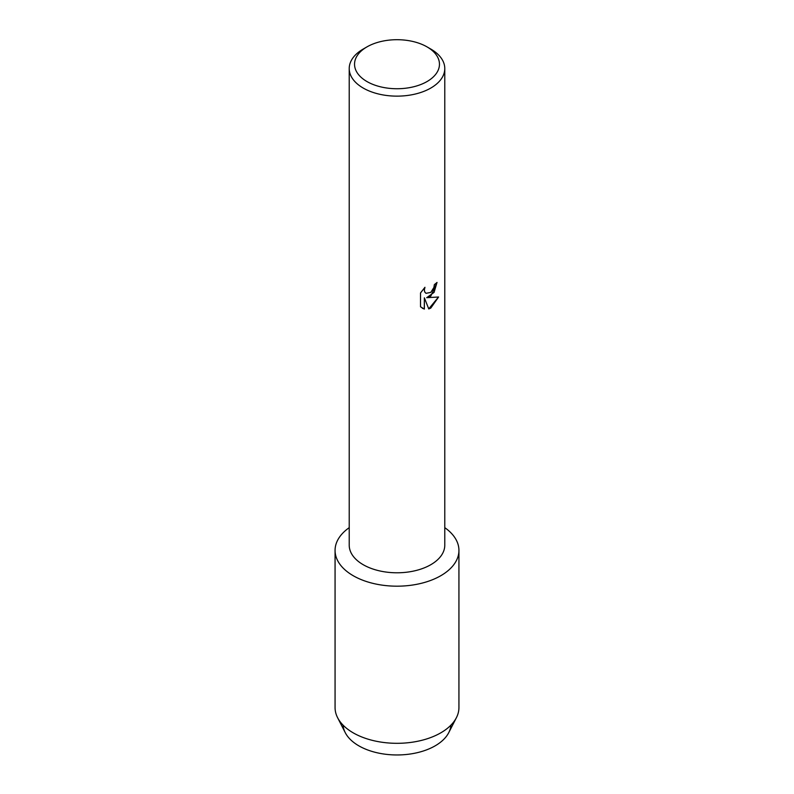 <?xml version="1.0" encoding="UTF-8"?>
<svg xmlns="http://www.w3.org/2000/svg" width="794" height="794" viewBox="0 0 794 794"><rect width="100%" height="100%" fill="white"/><g stroke="black" fill="none" stroke-linecap="round" stroke-linejoin="round"><path stroke-width="1.19" d="M450.923 725.14A53.972 31.165 180 0 1 435.162 745.834A53.972 31.165 180 0 1 377.418 752.841A53.972 31.165 180 0 1 343.077 725.14M427.033 46.886L430.785 49.049A47.779 27.582 180 0 1 444.779 68.552L444.779 545.21A47.779 27.582 180 0 1 430.785 564.713A47.779 27.582 180 0 1 378.718 570.688A47.779 27.582 180 0 1 349.221 545.21L349.221 68.552A47.779 27.582 180 0 1 363.215 49.049L366.967 46.886A42.469 24.525 180 0 1 427.033 46.886A42.469 24.525 180 0 1 427.033 81.554A42.469 24.525 180 0 1 366.967 81.554A42.469 24.525 180 0 1 366.967 46.886L363.215 49.049M440.799 575.71A61.932 35.76 180 0 1 355.345 576.881A61.932 35.76 180 0 1 349.221 527.663A61.932 35.76 180 0 0 335.068 550.421A61.932 35.76 180 0 0 373.299 583.461A61.932 35.76 180 0 0 440.799 575.71A61.932 35.76 180 0 0 444.779 527.663A61.932 35.76 180 0 1 458.932 550.421A61.932 35.76 180 0 1 440.799 575.71M430.785 296.132L426.686 297.69L438.586 297.006L430.785 308.072L428.77 308.935L424.363 297.829L424.363 309.065L420.522 306.802L420.522 292.956L424.949 287.299L424.343 290.048L424.78 292.023L425.991 293.323L430.785 292.41L433.911 287.458L434.368 284.58A47.779 27.582 0 0 0 437.047 282.446L430.785 296.132M444.779 68.552A47.779 27.582 180 0 1 430.785 88.065A47.779 27.582 180 0 1 378.718 94.039A47.779 27.582 180 0 1 349.221 68.552M436.988 282.495L434.07 292.391L426.686 297.69M425.961 293.304L424.721 291.984L424.284 290.018L424.82 287.428M422.299 308.221L424.304 309.025L424.363 297.829M428.75 308.886L438.506 297.025M458.932 550.421L458.932 707.553A61.932 35.76 180 0 1 456.411 717.667L448.769 732.614A53.972 31.165 180 0 1 435.162 745.834A53.972 31.165 180 0 1 345.231 732.614L337.589 717.667A61.932 35.76 180 0 1 335.068 707.553L335.068 550.421M456.411 717.667A61.932 35.76 180 0 1 440.799 732.832A61.932 35.76 180 0 1 337.589 717.667"/></g></svg>
